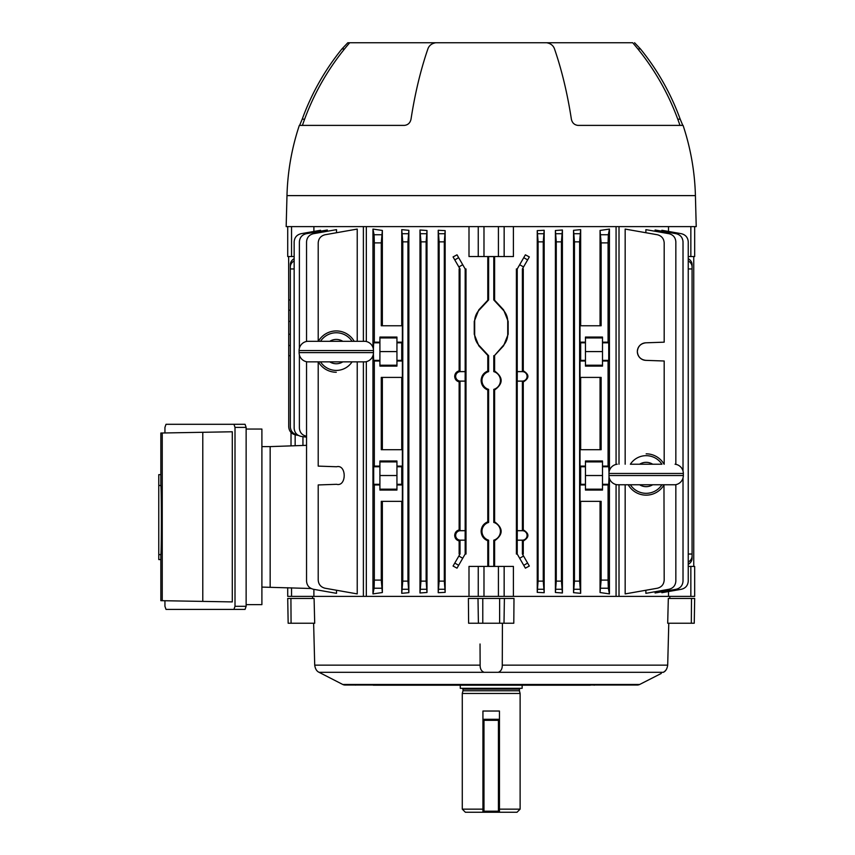 <?xml version="1.0" encoding="UTF-8"?>
<svg xmlns="http://www.w3.org/2000/svg" width="855" height="855" viewBox="0 0 855 855"><rect width="100%" height="100%" fill="white"/><g stroke="black" fill="none" stroke-linecap="round" stroke-linejoin="round"><path stroke-width="1.28" d="M522.138 688.307L460.268 688.307L460.268 685.208L445.583 685.208L536.812 685.208L522.138 685.208L522.138 688.307M462.181 688.307L463.004 689.13L519.402 689.13L519.402 690.765L463.004 690.765L462.277 693.469L462.277 809.151L482.936 809.151M519.402 690.765L520.118 693.469L462.277 693.469M482.936 811.213A1.037 1.037 0 0 0 483.973 812.25L483.973 811.213L482.936 811.213A1.037 1.037 0 0 0 483.973 812.25L482.936 812.25L482.936 711.029L499.459 711.029L499.459 811.213L498.433 811.213L498.433 720.327L483.973 720.327L483.973 811.213L498.433 811.213L498.433 812.25L499.459 812.25L499.459 811.213A1.037 1.037 0 0 1 498.433 812.25L483.973 812.25L498.433 812.25A1.037 1.037 0 0 0 499.459 811.213M499.459 809.151L520.118 809.151L520.118 693.469M482.936 812.25L465.377 812.25L462.277 809.151M520.118 809.151L517.019 812.25L499.459 812.25M483.973 719.29L498.433 719.29L483.973 719.29A1.037 1.037 0 0 0 482.936 720.327A1.037 1.037 0 0 1 483.973 719.29L483.973 720.327L482.936 720.327M499.459 720.327A1.037 1.037 0 0 0 498.433 719.29L498.433 720.327L499.459 720.327M480.04 643.997L480.125 665.147C480.061 668.824 481.376 671.207 484.058 672.297L319.022 672.297C316.681 671.207 315.238 668.834 314.715 665.147C315.238 668.824 316.671 671.207 319.022 672.297L342.759 684.47A5.162 5.162 0 0 0 345.099 685.026L637.296 685.026A5.162 5.162 0 0 0 639.647 684.47L661.3 673.43M668.781 623.231L667.691 665.147C667.157 668.824 665.724 671.207 663.373 672.297L664.795 671.314M484.058 672.297L498.337 672.297C501.019 671.207 502.334 668.834 502.27 665.147L502.419 623.231M669.786 598.447L669.839 596.373M312.62 598.447L312.567 596.373M314.704 623.231L314.084 598.447L287.718 598.447L288.156 623.231L314.704 623.231M480.125 665.147L314.715 665.147L313.625 623.231M468.401 598.447L468.615 623.231L513.791 623.231L513.994 598.447L468.401 598.447M668.321 598.447L667.691 623.231L694.249 623.231L694.677 598.447L668.321 598.447M664.837 671.282L666.227 669.711M627.41 684.983L505.284 684.983M514.229 685.111L519.167 685.208M518.707 685.026A3.099 3.078 -90 0 1 517.681 685.208L468.455 685.208M463.228 685.208L463.848 685.208M477.111 684.983L468.166 685.111M464.714 685.208L354.985 684.983M420.981 685.208L373.282 685.208M405.516 685.208L445.583 685.208M536.812 685.208L590.303 685.208M356.182 685.026L355.349 685.111M694.249 623.231L694.677 598.447M679.971 125.386C669.551 94.787 653.797 67.246 632.7 42.75L545.33 42.75M299.613 125.386L302.21 119.187A242.147 241.228 90 0 1 341.936 48.949L347.814 42.75L349.695 42.75C328.598 67.246 312.845 94.787 302.424 125.386M347.814 42.75L437.076 42.75M695.414 195.613A242.147 242.147 0 0 0 683.07 125.386L577.862 125.386C574.357 124.926 572.198 122.864 571.375 119.187A242.147 102.333 -90 0 0 554.521 48.949C553.324 45.529 550.695 43.455 546.644 42.75L435.761 42.75C431.722 43.455 429.092 45.518 427.874 48.949A242.147 102.333 -90 0 0 411.02 119.187C410.208 122.864 408.049 124.926 404.533 125.386L299.325 125.386A242.147 242.147 0 0 0 286.981 195.613L286.168 226.607L696.227 226.607L695.414 195.613L286.981 195.613M677.78 119.187L680.195 119.187L682.782 125.386M680.195 119.187A242.147 241.228 90 0 0 640.459 48.949L637.883 48.949M634.581 42.75L640.459 48.949M354.205 341.316A20.659 20.659 0 0 0 318.359 341.316M365.203 341.316A9.298 9.298 0 0 1 373.475 350.55L299.1 350.55A9.298 9.298 0 0 1 307.362 341.316L365.203 341.316M299.1 350.55L299.1 352.613L373.475 352.613L373.475 350.55M299.1 352.613A9.298 9.298 0 0 0 307.362 361.857L365.203 361.857A9.298 9.298 0 0 0 373.475 352.613M318.359 361.857A20.659 20.659 0 0 0 336.282 372.246M465.12 371.647L460.385 371.647A4.724 4.724 0 0 0 455.662 376.371A4.724 4.724 0 0 0 460.385 381.095L465.12 381.095L465.173 371.594L460.385 371.594A4.777 4.777 0 0 0 460.011 371.604L459.135 370.856C456.378 371.647 454.903 373.485 454.7 376.371C454.903 379.267 456.388 381.106 459.135 381.886L460.011 381.138L460.011 530.677A4.777 4.777 0 0 1 460.385 530.656L465.173 530.656L465.173 381.148L460.385 381.148A4.777 4.777 0 0 1 460.011 381.138M465.12 530.709L460.385 530.709A4.724 4.724 0 0 0 455.662 535.433A4.724 4.724 0 0 0 460.385 540.157L465.12 540.157L465.173 530.656M459.135 381.886L459.135 529.918C456.378 530.709 454.903 532.547 454.7 535.433C454.903 538.329 456.388 540.168 459.135 540.948L460.011 540.2L460.011 554.029L458.857 556.028L462.726 558.262L465.173 554.029L466.007 554.029L466.007 268.951L465.173 268.951L465.173 371.594M465.12 540.157L460.385 540.221A4.777 4.777 0 0 1 460.011 540.2M487.788 256.553L487.788 300.223L488.611 299.934L479.099 310.162A16.523 16.523 0 0 0 474.675 321.416L474.675 334.241A16.523 16.523 0 0 0 479.099 345.495L488.611 355.712L488.611 371.636A9.245 9.245 0 0 0 488.611 389.378L488.611 522.437A9.245 9.245 0 0 0 488.611 540.178L488.622 566.427M487.788 300.223L478.789 309.873L474.247 321.416L474.247 334.241L478.789 345.783L487.788 355.434L487.788 371.027C483.577 372.791 481.354 375.944 481.119 380.507C481.354 385.06 483.577 388.223 487.788 389.976L487.788 521.828C483.577 523.591 481.354 526.744 481.119 531.308C481.354 535.861 483.577 539.024 487.788 540.777L488.611 540.178M487.788 389.976L488.611 389.378M664.185 464.222L664.185 361.002L645.803 360.361C640.673 359.666 637.851 356.738 637.338 351.587C637.851 346.425 640.673 343.507 645.803 342.812L664.185 342.171L664.185 242.884C663.854 238.545 661.578 235.841 657.356 234.751L625.165 229.076L625.165 464.222M661.856 231.192L661.856 230.273L681.414 233.714C685.635 234.804 687.912 237.519 688.243 241.858L688.243 581.122C687.912 585.461 685.635 588.176 681.414 589.266L661.856 592.707L661.856 591.788M668.503 226.607L668.503 231.438M619.009 484.764L619.009 596.373L668.503 596.373L668.503 591.542M625.165 484.764L625.165 593.904L657.356 588.229C661.578 587.139 663.854 584.435 664.185 580.096L663.972 484.935M645.878 232.731L645.878 229.642L669.016 233.714C673.238 234.804 675.514 237.519 675.845 241.858L675.845 464.351M675.845 484.646L675.845 581.122C675.514 585.461 673.238 588.176 669.016 589.266L645.878 593.338L645.878 590.249M683.017 477.966L683.017 581.122C682.675 585.461 680.398 588.176 676.187 589.266L655.09 592.985L655.09 591.724M655.09 231.256L655.09 229.995L676.187 233.714C680.398 234.804 682.675 237.519 683.017 241.858L683.017 471.03M544.175 592.707L544.175 230.273L543.256 241.858L543.256 581.122L544.175 592.707L537.239 592.355L538.094 581.122L543.256 581.122M543.256 241.858L538.094 241.858L537.239 230.626L537.239 592.355M537.239 230.626L544.175 230.273M600.05 230.444L609.444 229.076L608.322 234.751L608.087 242.884L601.14 242.884L600.05 230.444L600.05 325.766M609.444 229.076L609.444 470.528M609.444 478.469L609.444 593.904L600.05 592.536L601.14 580.096L608.087 580.096L608.322 588.229L609.444 593.904M600.05 501.351L600.05 592.536M579.615 241.858L574.453 241.858L573.545 230.326L580.663 229.642L579.615 241.858L579.615 581.122L580.663 593.338L580.663 501.351M580.663 593.338L573.545 592.654L574.453 581.122L579.615 581.122M573.545 230.326L573.545 592.654M580.663 325.766L580.663 229.642M513.406 596.373L498.422 596.373L498.422 566.427L513.406 566.427L513.406 596.373L616.07 596.373L616.07 484.561M616.07 464.425L616.07 226.607M504.151 226.607L504.151 256.553L513.406 256.553L513.406 226.607M494.618 566.427L494.618 540.777C503.328 534.461 503.328 528.144 494.618 521.828L494.618 389.976C503.328 383.66 503.328 377.344 494.618 371.027L494.618 355.434L503.606 345.783L508.159 334.241L508.159 321.416L503.606 309.873L494.618 300.223L494.618 256.553M517.286 540.157L522.362 540.157A4.724 4.724 0 0 0 527.086 535.433A4.724 4.724 0 0 0 522.362 530.709L517.286 530.709L517.232 540.221L522.362 540.221A4.777 4.777 0 0 0 522.394 540.221L522.394 554.029L523.271 554.029L523.271 541.023C529.459 537.303 529.459 533.573 523.271 529.854L523.271 381.95C529.459 378.231 529.459 374.511 523.271 370.792L523.271 268.951L522.394 268.951L522.394 371.594A4.777 4.777 0 0 0 522.362 371.594L517.232 371.594L517.232 268.951L525.387 254.822L529.331 256.938L522.394 268.951M523.549 556.028L529.331 566.042L525.387 568.158L523.741 565.315L519.669 558.262L523.549 556.028L522.394 554.029M517.232 268.951L516.388 268.951L516.388 554.029L517.232 554.029L519.669 558.262M562.408 592.985L562.408 229.995L561.436 241.858L561.436 581.122L562.408 592.985L555.397 592.472L556.274 581.122L561.436 581.122M561.436 241.858L556.274 241.858L555.397 230.508L555.397 592.472M555.397 230.508L562.408 229.995M445.156 230.626L445.156 592.355L438.22 592.707L438.22 230.273L445.156 230.626L444.311 241.858L444.311 581.122L445.156 592.355M469 226.607L469 256.553L478.255 256.553L478.255 226.607M366.325 226.607L366.325 341.508M366.325 361.654L366.325 596.373L469 596.373L469 566.427L483.983 566.427L483.983 596.373L469 596.373M487.788 540.777L487.788 566.427M459.135 370.856L459.135 268.951L460.011 268.951L460.011 371.604M460.011 268.951L453.065 256.938L457.008 254.822L465.173 268.951M462.726 558.262L457.008 568.158L453.065 566.042L458.857 556.028M460.011 554.029L459.135 554.029L459.135 540.948M382.356 501.351L382.356 592.536L372.951 593.904L374.084 588.229L374.319 580.096L381.266 580.096L382.356 592.536M372.951 229.076L382.356 230.444L381.266 242.884L374.319 242.884L374.084 234.751L372.951 229.076L372.951 347.504M372.951 355.669L372.951 593.904M382.356 230.444L382.356 325.766M401.743 325.766L401.743 229.642L408.861 230.326L408.861 592.654L401.743 593.338L401.743 501.351M426.998 230.508L426.998 592.472L419.987 592.985L419.987 229.995L426.998 230.508L426.132 241.858L426.132 581.122L426.998 592.472M313.892 589.352L313.892 596.373L363.386 596.373L363.386 361.857M313.892 231.438L313.892 226.607M327.315 231.256L327.315 229.995L306.218 233.714C301.997 234.804 299.72 237.519 299.389 241.858L299.389 348.263M320.55 231.192L320.55 230.273L300.981 233.714C296.771 234.804 294.494 237.519 294.152 241.858L294.152 428.237C294.526 432.705 296.899 435.441 301.27 436.424L306.55 437.172L306.55 445.337L270.159 446.609L270.159 587.086L270.159 446.609L261.897 446.609M318.21 341.316L318.21 242.884C318.552 238.545 320.828 235.841 325.039 234.751L357.23 229.076L357.23 341.316M357.23 361.857L357.23 593.904L325.039 588.229C320.828 587.139 318.552 584.435 318.21 580.096L318.21 484.945L336.592 484.304C346.724 486.944 346.724 464.115 336.592 466.755L318.21 466.114L318.21 361.857M306.55 361.729L306.55 581.122C306.892 585.461 309.168 588.176 313.379 589.266L336.517 593.338L336.517 590.249M336.517 232.731L336.517 229.642L313.379 233.714C309.168 234.804 306.892 237.519 306.55 241.858L306.55 341.444M608.087 242.884L608.087 342.171L608.728 342.812L608.728 360.361L608.087 361.002L602.497 361.002L602.497 366.111L585.451 366.111L585.451 361.002L580.021 361.002L580.021 377.408L601.14 377.408L601.14 449.709L580.021 449.709L580.021 466.114L585.451 466.114L585.451 484.945L580.021 484.945L580.021 501.351L601.14 501.351L601.14 580.096M585.451 466.114L585.451 461.005L602.497 461.005L602.497 484.945L608.087 484.945L608.087 580.096M602.497 484.945L602.497 490.054L585.451 490.054L585.451 484.945M608.087 361.002L608.087 466.114L608.728 466.755L609.006 472.655M609.017 476.492L608.728 484.304L608.087 484.945M374.319 484.945L373.678 484.304L373.678 466.755L374.319 466.114L374.319 361.002L379.909 361.002L379.909 366.111L396.944 366.111L396.944 361.002L402.374 361.002L402.374 377.408L381.266 377.408L381.266 449.709L402.374 449.709L402.374 466.114L396.944 466.114L396.944 461.005L379.909 461.005L379.909 484.945L374.319 484.945L374.319 580.096M396.944 466.114L396.944 484.945L402.374 484.945L402.374 501.351L381.266 501.351L381.266 580.096M396.944 484.945L396.944 490.054L379.909 490.054L379.909 484.945M374.319 242.884L374.319 342.171L373.678 342.812L373.389 349.342M374.319 361.002L373.678 360.361L373.389 353.82M290.326 355.691L288.723 355.712L288.723 426.784C289.065 431.123 291.341 433.827 295.552 434.917L298.288 435.398M488.622 256.553L488.611 299.934M494.618 355.434L503.296 345.495A16.523 16.523 0 0 0 507.731 334.241L507.731 321.416A16.523 16.523 0 0 0 503.296 310.162L493.784 299.934L493.784 256.553M494.618 371.027L493.784 371.636L493.784 355.712M494.618 521.828L493.784 522.437L493.784 389.378L494.618 389.976M493.784 566.427L493.784 540.178L494.618 540.777M488.611 522.437L487.788 521.828M488.611 355.712L487.788 355.434M488.611 371.636L487.788 371.027M493.784 566.395L488.611 566.384L493.784 566.384M522.394 540.221L523.271 541.023M523.271 529.854L522.394 530.656A4.777 4.777 0 0 0 522.362 530.656L517.232 530.656L517.232 381.148L522.362 381.148A4.777 4.777 0 0 0 522.394 381.148L523.271 381.95M522.394 381.148L522.394 530.656M517.232 540.221L517.232 554.029M459.135 529.918L460.011 530.677M465.173 540.221L465.173 554.029M523.271 370.792L522.394 371.594M493.784 299.934L494.618 300.223M288.648 256.553L288.723 299.934L290.326 299.955M693.747 256.553L693.747 566.427M488.622 256.586L493.784 256.586L488.611 256.596M294.152 260.914A8.261 7.161 180 0 0 290.326 266.952L290.326 268.951L294.152 268.951M688.243 554.029L692.069 554.029L692.069 268.951L688.243 268.951M290.326 268.951L290.326 426.784C290.668 431.123 292.944 433.827 297.155 434.917L297.668 435.003M290.326 266.952L290.326 264.719A8.261 7.161 -0 0 1 294.152 258.68M688.243 258.68A8.261 7.161 -0 0 1 692.069 264.719L692.069 266.952A8.261 7.161 180 0 0 688.243 260.914M692.069 268.951L692.069 266.952M692.069 554.029L692.069 558.262A8.261 7.161 180 0 1 688.243 564.3M517.286 381.095L522.362 381.095A4.724 4.724 0 0 0 527.086 376.371A4.724 4.724 0 0 0 522.362 371.647L517.286 371.647L517.232 381.148M645.803 360.361A8.774 8.774 0 0 1 637.338 351.587A8.774 8.774 0 0 1 645.803 342.812M602.497 466.114L608.087 466.114M601.14 242.884L601.14 325.766L580.021 325.766L580.021 342.171L585.451 342.171L585.451 337.062L602.497 337.062L602.497 342.171L608.087 342.171M585.451 361.002L585.451 342.171M602.497 361.002L602.497 342.171M379.909 466.114L374.319 466.114M381.266 242.884L381.266 325.766L402.374 325.766L402.374 342.171L396.944 342.171L396.944 337.062L379.909 337.062L379.909 342.171L374.319 342.171M600.05 377.408L600.05 449.709M580.663 449.709L580.663 377.408M580.021 484.945L580.663 484.304L585.451 484.304M580.021 466.114L580.663 466.755L580.663 484.304M580.021 361.002L580.663 360.361L585.451 360.361M580.021 342.171L580.663 342.812L580.663 360.361M401.743 449.709L401.743 377.408M382.356 377.408L382.356 449.709M408.861 230.326L407.953 241.858L402.78 241.858L402.78 581.122L407.953 581.122L408.861 592.654M402.78 241.858L401.743 229.642M402.374 342.171L401.732 342.812L396.944 342.812L396.944 342.171M402.374 361.002L401.732 360.361L401.732 342.812M402.374 466.114L401.732 466.755L396.944 466.755M402.374 484.945L401.732 484.304L401.732 466.755M401.743 593.338L402.78 581.122M574.453 241.858L574.453 581.122M407.953 241.858L407.953 581.122M688.243 562.066A8.261 7.161 0 0 0 692.069 556.028M311.102 588.507L261.897 587.086M498.422 566.427L483.983 566.427M498.422 596.373L483.983 596.373M690.851 596.373L690.851 566.427L694.677 566.427L694.677 596.373L668.503 596.373M690.851 566.427L688.243 566.427M313.892 596.373L287.718 596.373L287.718 587.695M585.451 337.949L602.497 337.949M585.451 351.587L602.497 351.587M585.451 365.213L602.497 365.213M585.451 461.892L602.497 461.892M585.451 475.53L602.497 475.53M585.451 489.167L602.497 489.167M396.944 365.213L379.909 365.213M396.944 351.587L379.909 351.587M396.944 337.949L379.909 337.949M396.944 361.002L396.944 342.812M379.909 361.002L379.909 342.171M396.944 461.892L379.909 461.892M396.944 489.167L379.909 489.167M396.944 475.53L379.909 475.53M504.151 256.553L478.255 256.553M694.677 226.607L694.677 256.553L688.243 256.553M294.152 256.553L287.718 256.553L287.718 226.607M493.784 389.378A9.245 9.245 0 0 0 493.784 371.636M493.784 540.178A9.245 9.245 0 0 0 493.784 522.437M288.723 355.712L288.723 299.934M619.009 596.373L616.07 596.373M619.009 226.607L619.009 464.222M363.386 226.607L363.386 341.316M366.325 596.373L363.386 596.373M438.22 592.707L439.139 581.122L444.311 581.122M444.311 241.858L439.139 241.858L439.139 581.122M439.139 241.858L438.22 230.273M419.987 592.985L420.959 581.122L426.132 581.122M426.132 241.858L420.959 241.858L420.959 581.122M420.959 241.858L419.987 229.995M538.094 241.858L538.094 581.122M556.274 241.858L556.274 581.122M301.27 436.424L306.55 437.172M306.55 436.253L306.496 436.242C302.125 435.248 299.763 432.523 299.389 428.056L299.389 354.911M295.157 434.832L295.157 445.733M302.948 436.659L302.948 445.466M291.021 432.502L291.021 445.883M246.133 604.635L261.897 604.635L261.897 429.05L246.133 429.05M202.785 601.396L160.847 600.67L160.847 559.576L158.774 559.576L158.774 474.643L160.847 474.643L160.847 433.025L232.293 431.775L232.293 601.909L202.785 601.396L202.785 432.288M233.939 424.294L245.064 424.294L246.133 427.393L246.133 606.291L245.064 609.391L233.939 609.391L235.007 606.291L235.007 427.393L233.939 424.294L166.009 424.294L164.94 427.393L164.94 432.951M164.94 600.734L164.94 606.291L166.009 609.391L233.939 609.391M160.847 474.643L160.847 485.48C161.552 486.345 161.552 553.719 160.847 554.606L160.847 559.576M160.847 554.606L158.774 554.606M160.847 485.48L158.774 485.48M664.079 464.222A20.659 20.659 0 0 0 646.156 453.834M628.233 484.764A20.659 20.659 0 0 0 664.079 484.764M630.498 464.222L661.802 464.222M675.076 464.222A9.298 9.298 0 0 1 683.337 473.467L608.963 473.467A9.298 9.298 0 0 1 617.235 464.222M608.963 473.467L608.963 475.53L683.337 475.53L683.337 473.467M608.963 475.53A9.298 9.298 0 0 0 617.235 484.764L675.076 484.764A9.298 9.298 0 0 0 683.337 475.53M342.759 684.47L639.647 684.47M663.373 672.297L498.337 672.297M502.27 665.147L667.691 665.147M388.341 685.208A3.099 1.817 -90 0 1 387.732 685.026M594.065 685.208A3.099 1.817 -90 0 0 594.663 685.026M478.405 623.231L477.998 598.447M482.776 623.231L482.776 598.447M504.001 623.231L504.397 598.447M499.63 623.231L499.63 598.447M291.074 623.231L290.914 598.447M691.321 623.231L691.492 598.447M344.512 48.949L341.936 48.949M302.21 119.187L304.615 119.187M352.068 341.316A18.831 18.831 0 0 0 320.507 341.316M342.812 341.316A12.173 12.173 0 0 0 329.763 341.316M320.507 361.857A18.831 18.831 0 0 0 352.068 361.857M329.763 361.857A12.173 12.173 0 0 0 342.812 361.857M462.726 264.719L458.857 266.952M523.549 266.952L519.669 264.719M504.151 566.427L504.151 596.373M478.255 596.373L478.255 566.427M291.544 587.823L291.544 596.373M379.909 342.812L373.678 342.812M379.909 360.361L373.678 360.361M401.732 360.361L396.944 360.361M379.909 466.755L373.678 466.755M379.909 484.304L373.678 484.304M401.732 484.304L396.944 484.304M602.497 360.361L608.728 360.361M602.497 342.812L608.728 342.812M580.663 342.812L585.451 342.812M602.497 484.304L608.728 484.304M602.497 466.755L608.728 466.755M580.663 466.755L585.451 466.755M498.422 256.553L498.422 226.607M483.983 226.607L483.983 256.553M690.851 256.553L690.851 226.607M291.544 226.607L291.544 256.553M290.326 345.516L288.723 345.495M290.326 310.141L288.723 310.162M290.326 334.241L288.723 334.241M290.326 321.416L288.723 321.416M527.621 563.071L523.741 565.315M458.654 565.315L454.785 563.071M454.785 259.909L458.654 257.665M402.545 233.714L408.188 233.714M574.207 233.714L579.85 233.714M579.85 589.266L574.207 589.266M408.188 589.266L402.545 589.266M523.741 257.665L527.621 259.909M600.905 234.751L608.322 234.751M374.084 234.751L381.501 234.751M608.322 588.229L600.905 588.229M381.501 588.229L374.084 588.229M444.547 589.266L438.904 589.266M438.904 233.714L444.547 233.714M420.724 233.714L426.367 233.714M426.367 589.266L420.724 589.266M543.491 589.266L537.859 589.266M537.859 233.714L543.491 233.714M556.028 233.714L561.671 233.714M561.671 589.266L556.028 589.266M162.247 600.691L162.247 433.004M235.007 606.291L246.133 606.291M246.133 427.393L235.007 427.393M661.93 464.222A18.831 18.831 0 0 0 630.37 464.222M652.675 464.222A12.173 12.173 0 0 0 639.626 464.222M630.37 484.764A18.831 18.831 0 0 0 661.93 484.764M639.626 484.764A12.173 12.173 0 0 0 652.675 484.764M463.004 689.13L463.004 690.765M519.402 689.13L520.225 688.307"/></g></svg>
